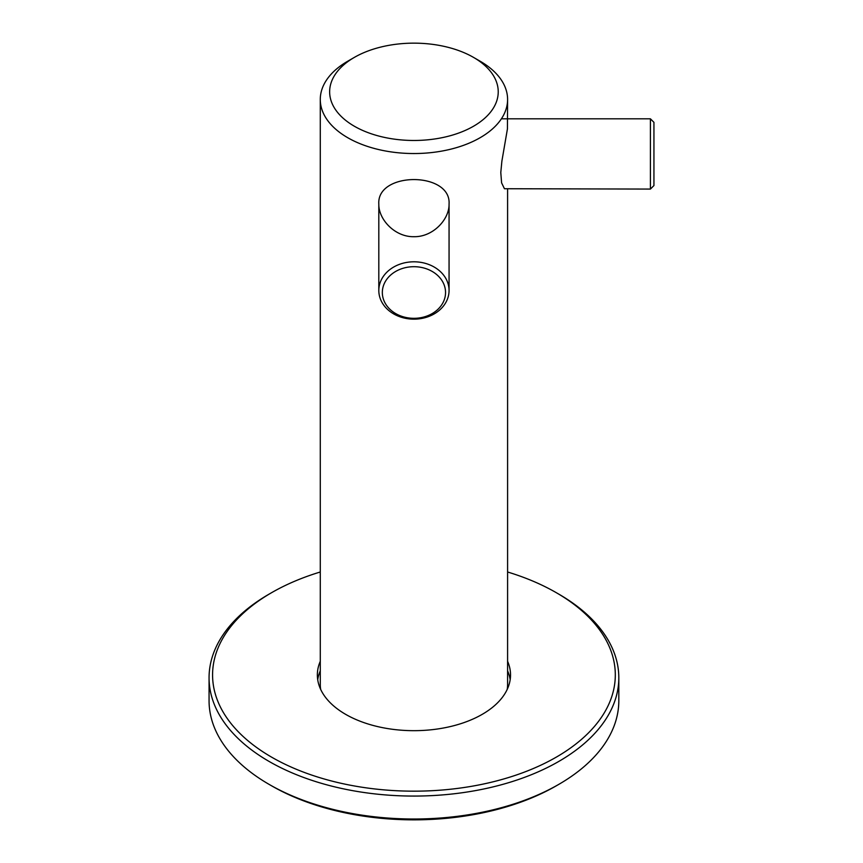 <?xml version="1.0" encoding="UTF-8"?>
<svg xmlns="http://www.w3.org/2000/svg" width="863" height="863" viewBox="0 0 863 863"><rect width="100%" height="100%" fill="white"/><g stroke="black" fill="none" stroke-linecap="round" stroke-linejoin="round"><path stroke-width="1.29" d="M320.281 571.996A201.37 116.257 0 0 0 271.554 592.708L269.062 594.143A204.876 118.285 0 0 0 209.062 677.779A204.876 118.285 0 0 0 269.073 761.425A204.876 118.285 0 0 0 492.341 787.067A204.876 118.285 0 0 0 618.814 677.779A204.876 118.285 0 0 0 558.814 594.143L556.333 592.708A201.37 116.257 0 0 0 507.595 571.996M209.062 677.779L209.062 700.724A204.876 118.285 0 0 0 269.062 784.359A204.876 118.285 0 0 0 269.073 784.37A204.876 118.285 0 0 0 558.814 784.359A204.876 118.285 0 0 0 618.814 700.724L618.814 677.779M320.281 661.295A96.58 55.761 0 0 0 317.357 674.92A96.58 55.761 0 0 0 345.642 714.348A96.58 55.761 0 0 0 450.896 726.43A96.58 55.761 0 0 0 510.529 674.92A96.58 55.761 0 0 0 507.595 661.295M271.554 592.708A201.37 116.257 0 0 0 271.554 757.121A201.37 116.257 0 0 0 556.322 757.121A201.37 116.257 0 0 0 556.333 592.708A201.37 116.257 0 0 0 556.322 592.708L558.814 594.143M320.281 670.853A96.58 55.761 0 0 0 317.713 679.699M510.173 679.699A96.58 55.761 0 0 0 507.595 670.853M271.543 785.794A201.37 116.257 0 0 0 271.554 785.794L271.554 785.794A201.37 116.257 0 0 0 556.333 785.794L558.814 784.359M269.062 784.359L271.554 785.794L269.073 784.37M378.814 290.486A35.124 28.673 180 0 0 413.938 319.159A35.124 28.673 180 0 0 449.062 290.486A35.124 28.673 180 0 0 413.938 261.802A35.124 28.673 180 0 0 378.814 290.486L378.814 204.078C376.592 171.403 451.284 171.403 449.062 204.078L449.062 290.486M382.331 292.514A31.607 25.814 180 0 0 413.938 318.318A31.607 25.814 180 0 0 445.545 292.514A31.607 25.814 180 0 0 413.938 266.699A31.607 25.814 180 0 0 382.331 292.514M354.337 57.4L347.713 61.23A93.657 54.078 0 0 0 320.281 99.461A93.657 54.078 0 0 0 347.713 137.702A93.657 54.078 0 0 0 449.785 149.418A93.657 54.078 0 0 0 507.595 99.461A93.657 54.078 0 0 0 480.162 61.23L473.539 57.4A84.294 48.662 0 0 0 354.337 57.4A84.294 48.662 0 0 0 354.337 126.225A84.294 48.662 0 0 0 473.539 126.225A84.294 48.662 0 0 0 473.539 57.4L480.162 61.23M320.281 99.461L320.281 684.478A93.657 54.078 0 0 0 320.669 689.408M507.207 689.408A93.657 54.078 0 0 0 507.595 684.478L507.595 189.073M501.381 118.824L650.422 118.824L650.422 189.073L504.445 188.727L501.597 182.859L500.788 172.514L501.888 161.122L507.433 128.889L507.595 99.461M449.062 204.078C449.396 219.504 432.902 237.12 413.916 236.699C394.952 237.098 378.49 219.493 378.814 204.078M650.422 118.824L653.938 122.341L653.938 185.556L650.422 189.073"/></g></svg>
